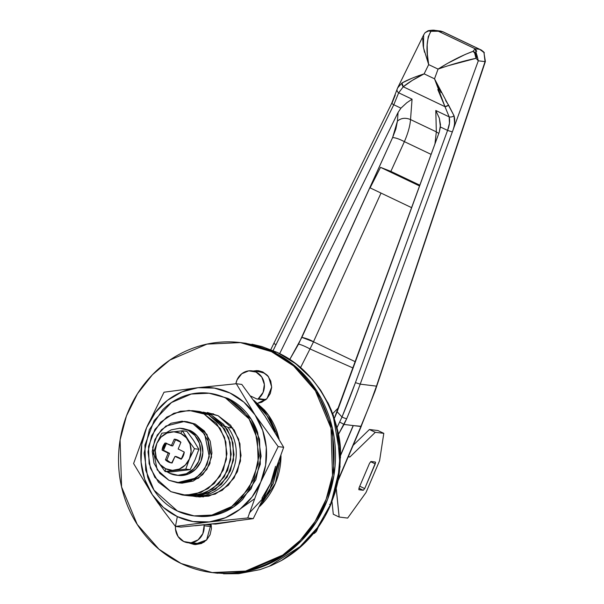 <?xml version="1.0" encoding="UTF-8"?>
<svg xmlns="http://www.w3.org/2000/svg" width="604" height="604" viewBox="0 0 604 604"><rect width="100%" height="100%" fill="white"/><g stroke="black" fill="none" stroke-linecap="round" stroke-linejoin="round"><path stroke-width="0.91" d="M180.951 527.103L219.312 523.139L253.242 518.64L247.753 517.968L209.399 521.924L175.462 526.431L180.951 527.103L175.462 526.431L209.399 521.924A67.58 62.793 97 0 1 177.327 516.601L175.462 526.431L175.5 529.096L178.067 536.541L183.782 541.539L191.113 542.762L198.097 539.863L202.853 533.642L204.122 525.744A1.933 1.797 -83 0 0 203.827 524.861A1.933 1.797 97 0 1 204.122 525.744L211.408 526.635L204.122 525.744A15.447 14.353 97 0 1 188.448 542.807A15.447 14.353 97 0 1 183.782 541.539A15.447 14.353 97 0 1 175.485 526.431M196.24 543.759A15.447 14.353 -83 0 0 204.62 541.705M269.429 566.167L301.6 545.631L317.281 527.971L330.252 504.974L337.953 479.493L340.082 455.386L333.272 416.345C317.606 374.925 292.389 360.241 276.957 352.336L272.902 351.838C285.873 358.029 297.213 366.666 306.908 377.749C316.602 388.84 323.918 401.539 328.855 415.846C333.793 430.154 335.983 444.974 335.409 460.316C334.843 475.665 331.558 490.357 325.571 504.4C319.576 518.451 311.332 530.78 300.83 541.388C290.328 551.996 278.376 560.082 264.96 565.638C251.551 571.195 237.704 573.808 223.427 573.468L212.759 572.652L223.427 573.468C237.704 573.808 251.551 571.195 264.96 565.638C278.376 560.082 290.328 551.996 300.83 541.388C311.332 530.78 319.576 518.451 325.571 504.4C331.558 490.357 334.843 475.665 335.409 460.316C335.983 444.974 333.793 430.154 328.855 415.846C323.918 401.539 316.602 388.84 306.908 377.749C297.213 366.666 285.873 358.029 272.902 351.838L242.053 342.8L272.902 351.838L276.957 352.336L245.964 343.276L243.45 342.966M206.696 413.076L213.65 413.929L206.696 413.076M272.902 351.838L241.26 342.695L272.902 351.838L295.054 366.122L316.828 390.969L332.434 428.395L333.937 475.356L327.572 499.417L316.519 521.652L301.623 540.58L284.167 555.265L247.051 571.233L213.62 572.751L247.051 571.233L284.167 555.265L301.623 540.58L316.519 521.652L327.572 499.417L333.937 475.356L332.434 428.395L316.828 390.969L295.054 366.122L272.902 351.838L271.483 351.664L272.902 351.838M265.979 399.576L258.331 398.64A1.933 1.797 97 0 1 257.07 399.002L264.854 399.954A1.933 1.797 -83 0 0 265.647 399.863A1.933 1.797 97 0 1 264.341 399.803M259.259 371.762L263.865 373.023L267.806 375.831M210.879 525.14A1.933 1.797 97 0 1 211.272 525.404A1.933 1.797 -83 0 0 210.879 525.14L206.357 524.589L210.879 525.14L209.097 524.295L210.879 525.14M204.582 541.735L198.905 543.713L191.581 542.498M228.055 427.458L232.857 428.047L228.055 427.458A42.476 39.471 97 0 1 232.638 471.067A42.476 39.471 97 0 1 198.693 496.307L203.503 496.896L198.693 496.307A42.476 39.471 -83 0 0 232.638 471.067A42.476 39.471 -83 0 0 228.055 427.458L225.149 426.235M223.533 573.8L238.656 573.672L259.856 569.663L271.324 565.518L281.449 560.535L301.313 546.25L318.014 527.443L324.861 516.609L330.562 504.997L335.016 492.796L338.157 480.248L340.452 454.45C341.056 441.079 337.228 424.544 328.961 404.846L320.747 390.395L312.223 379.206L295.666 363.653L277.266 352.426A7.724 2.726 -64.5 0 1 277.538 352.615A7.724 2.726 115.5 0 0 277.281 352.434A7.724 2.726 115.5 0 0 276.957 352.336A7.724 2.726 -64.5 0 1 277.281 352.434L261.887 346.553L251.936 344.197M246.039 343.291L276.957 352.336C329.875 375.892 355.801 448.727 330.252 504.974M257.07 399.002A1.933 1.797 97 0 1 256.549 398.851L250.773 396.096L256.549 398.851A1.933 1.797 -83 0 0 258.331 398.64L265.941 399.569M267.874 375.907A15.447 14.353 -83 0 0 263.865 373.023A15.447 14.353 -83 0 0 259.199 371.762M235.9 383.782A15.447 14.353 97 0 1 251.407 370.803A15.447 14.353 97 0 1 256.073 372.072A15.447 14.353 97 0 1 258.331 398.64L263.095 392.411L264.356 384.514L261.789 377.07L256.073 372.072L248.742 370.848L241.759 373.748L237.002 379.969L235.885 383.782M327.693 402.272L331.641 410.909M335.945 489.633L330.63 504.967L325.194 516.005M328.976 404.876A1.933 0.4 154.5 0 0 328.969 404.854L328.206 403.268M340.384 451.943L340.46 457.923M339.04 475.152L337.704 482.475M329.565 504.302L330.63 504.967L340.067 466.816L337.07 427.707M319.267 525.646L297.1 549.866M197.787 495.929L198.693 496.307M166.568 443.109L163.51 450.282L162.091 450.108L168.176 453.143L165.451 459.84L166.87 460.014L169.92 462.196L168.508 462.022L165.451 459.84L168.176 453.143L162.091 450.108A11.974 11.121 97 0 1 165.149 442.936L171.332 445.744L174.277 439.153A11.974 11.121 97 0 1 180.898 442.309L178.172 449.006L184.258 452.049A11.974 11.121 97 0 1 181.2 459.214L175.017 456.405L172.072 462.996A11.974 11.121 97 0 1 168.508 462.022A11.974 11.121 97 0 1 165.451 459.84L166.87 460.014L169.596 453.317L163.51 450.282L162.091 450.108L165.149 442.936L172.752 445.918L175.673 439.372M165.647 468.719A19.298 17.931 97 0 1 156.874 443.306A19.298 17.931 97 0 1 180.702 433.43L182.506 430.773L161.849 433.189L156.866 443.306L153.152 453.574L158.512 462.498L165.111 471.543L165.647 468.719L172.457 470.35L179.373 469.044L185.352 465.005L189.467 458.844L191.106 451.505L190.018 444.091L186.364 437.749L180.702 433.43L173.892 431.807L166.968 433.106L160.996 437.145L156.874 443.306L155.236 450.652L156.33 458.059L159.984 464.401L165.647 468.719L165.111 471.543L185.768 469.119L189.482 458.851L194.465 448.734L187.836 439.659L182.506 430.773L180.702 433.43A19.298 17.931 97 0 1 189.467 458.844A19.298 17.931 97 0 1 165.647 468.719M190.094 442.921L182.506 430.773L186.9 431.309L193.522 440.384L198.859 449.27L195.145 459.546L190.162 469.655L169.513 472.079L165.111 471.543L169.513 472.079L190.162 469.655L185.768 469.119L190.162 469.655L195.145 459.546L198.859 449.27L194.465 448.734L198.859 449.27L193.522 440.384L186.9 431.309L182.506 430.773L161.849 433.189L156.866 443.306L153.152 453.574L158.512 462.498L165.111 471.543L174.994 470.229M179.245 428.236A23.556 21.887 97 0 1 188.025 430.229L190.154 430.493L188.025 430.229L194.941 435.499L199.403 443.245L200.739 452.29L198.739 461.252L193.703 468.772L186.417 473.702L177.969 475.295L169.656 473.309L166.946 471.762M166.545 432.524L171.272 429.837L179.713 428.244L188.025 430.229A23.556 21.887 97 0 1 200.203 456.624A23.556 21.887 97 0 1 178.437 475.303A23.556 21.887 97 0 1 169.656 473.309M180.566 475.567A23.556 21.887 -83 0 0 202.325 456.881A23.556 21.887 -83 0 0 190.154 430.493L183.563 428.614M177.765 475.371L180.09 475.559L188.539 473.966L195.832 469.036L200.86 461.516L202.861 452.547L201.532 443.51L197.07 435.763L190.154 430.493M185.768 469.119L189.482 458.851L194.465 448.734M174.986 439.244L174.277 439.153L171.332 445.744L172.752 445.918L175.689 439.327L174.277 439.153L180.898 442.309L178.172 449.006L184.258 452.049L181.2 459.214L175.017 456.405L176.428 456.579L175.017 456.405L171.717 462.958M168.176 453.143L169.596 453.317L168.176 453.143M172.072 462.996L168.508 462.022L172.095 462.951M181.487 458.874L176.428 456.579L181.487 458.874M169.92 462.196L166.87 460.014L169.596 453.317L163.51 450.282A11.974 11.121 -83 0 1 166.274 443.449M361.079 426.281L353.317 425.586L360.913 426.515L338.383 479.334L360.913 426.515A3.858 0.423 -156.9 0 0 361.207 426.477A3.858 0.423 -156.9 0 0 361.169 426.371M340.505 455.635L353.317 425.586L340.505 455.635M317.568 528.138L316.3 531.603L317.568 528.138M313.325 533.657L314.397 533.377L316.3 531.603L314.397 533.377L313.325 533.657M447.843 63.216L465.284 54.42L473.015 51.355L475.137 48.765L438.361 31.234L434.706 30.751L430.931 31.302L429.716 30.751A5.791 5.262 127 0 0 428.598 30.94A5.791 5.126 40 0 1 430.931 31.302L428.244 36.761L427.156 44.824L427.375 54.368L428.666 64.613L438.066 69.098L434.518 78.814L424.129 73.862L412.177 80.468L403.261 86.772L444.982 106.666L449.18 116.882L449.444 123.292L447.572 130.396L355.439 382.626L341.985 417.032L337.138 411.747L439.289 132.072L440.429 126.999L447.572 130.396L440.429 126.999L439.357 118.233L435.794 110.494L449.18 116.882L435.794 110.494L436.33 131.861L410.524 119.562L412.064 99.184L406.824 102.725L400.784 108.32M440.761 31.091L434.691 30.343L442.845 31.786L479.614 49.317L475.137 48.765L438.361 31.234L442.845 31.786L479.614 49.317L475.137 48.765L473.015 51.355C461.886 55.47 450.237 61.381 438.066 69.098L434.518 78.814L424.129 73.862L428.666 64.613L438.066 69.098C451.55 64.394 464.204 60.8 476.02 58.316L474.616 52.865L473.015 51.355L474.487 52.087L476.941 55.228A5.791 5.164 -145 0 0 474.487 52.087A5.791 2.363 110.3 0 1 474.616 52.865L475.846 55.477L476.02 58.316A5.791 4.628 -42.4 0 0 476.941 55.228L478.308 60.8L360.203 384.152A772.357 717.658 97 0 1 346.673 418.731L344.023 424.446L360.837 426.507L353.174 425.571L340.497 455.288L353.174 425.571L344.023 424.446L338.474 434.276L346.673 418.731A772.357 717.658 -83 0 0 360.203 384.152L376.473 386.145L360.203 384.152L478.308 60.8L485.057 61.631L478.308 60.8L476.02 58.316L447.926 65.783M397.643 87.89L402.007 82.967L403.261 86.772L398.678 92.805A3.858 3.088 -157.9 0 1 397.16 88.999A3.858 3.088 -157.9 0 1 397.296 88.705A3.858 3.088 22.1 0 0 397.16 88.992A3.858 3.088 22.1 0 0 398.678 92.805L393.785 104.756A3.858 0.498 -153.9 0 1 391.732 103.239A3.858 0.498 26.1 0 0 393.785 104.756L275.968 344.741A3.858 0.498 -153.9 0 1 273.914 343.223A3.858 0.498 26.1 0 0 275.968 344.741A768.492 714.064 97 0 0 273.136 350.569L393.785 104.756L400.92 108.161L393.785 104.756L398.678 92.805L412.064 99.184L398.678 92.805L403.261 86.772L444.982 106.666L437.802 89.551M398.081 112.427L279.675 353.612L398.081 112.427L400.92 108.161L406.824 102.725L412.064 99.184L410.524 119.562C405.458 117.478 401.094 117.999 397.424 121.117L398.081 112.427L397.424 121.117L395.914 128.78L392.608 137.576C395.439 137.674 399.365 139.033 404.378 141.638L404.559 141.238M360.95 426.235A3.858 0.423 23.1 0 1 361.124 426.462A3.858 0.423 23.1 0 1 360.837 426.507L369.308 405.926L361.003 426.273M484.332 52.858A3.858 1.17 146.5 0 0 484.272 52.639A3.858 1.17 146.5 0 0 483.963 52.442L485.057 61.631A3.858 0.619 18.4 0 0 485.382 61.487A3.858 0.619 -161.6 0 1 485.057 61.631L376.473 386.145L369.308 405.926L376.473 386.145L485.057 61.631L483.963 52.442L479.614 49.317L483.774 52.042L483.102 52.012M438.066 69.098L446.975 63.707M440.573 31.068L442.845 31.786L440.724 31.083M476.941 55.228L476.02 58.316L478.308 60.8L475.137 48.765L476.737 51.257M442.845 31.786L440.754 31.083M483.774 52.042L483.857 52.11C479.561 48.486 481.441 50.464 480.384 49.619L479.614 49.317M417.5 76.164L424.129 73.862C414.744 76.919 407.368 79.955 402.007 82.967L397.734 87.701L391.732 103.231A3.858 0.498 -153.9 0 1 392.034 103.178L395.288 95.009M397.666 87.837L423.646 34.926L423.495 47.761L428.666 64.613L424.129 73.862C415.242 78.309 408.281 82.612 403.261 86.772A3.858 3.118 -125.8 0 1 402.007 82.967L411.475 78.467M424.529 52.238L423.2 46.1L422.74 38.656M437.636 85.768L441.071 92.578M445.616 100.528L448.636 105.194L454.027 115.749L454.57 123.254M474.616 52.865A5.791 2.363 -69.7 0 0 474.487 52.087L473.015 51.355A5.791 4.296 73.3 0 1 474.616 52.865M428.666 64.613C425.858 49.762 426.613 38.656 430.931 31.302L438.361 31.234L434.85 30.359C433.974 30.019 431.739 30.14 428.145 30.729L430.931 31.302L428.598 30.94L425.133 32.624L428.598 30.94A5.791 5.262 -53 0 1 429.716 30.751A5.791 4.168 -104.5 0 0 427.836 30.827M425.118 32.631L423.646 34.926M334.359 418.262L439.289 132.072L440.497 124.877L439.357 118.233L435.794 110.494L436.33 131.861L438.791 133.439L436.33 131.861L434.978 143.865M300.558 367.594L310.011 348.946L353.098 368.032L310.011 348.946C305.005 346.273 301.185 344.673 298.542 344.129L289.761 359.471L301.864 337.364L392.608 137.576L397.424 121.117C401.094 117.999 405.458 117.478 410.524 119.562L436.33 131.861L434.948 143.956M355.386 361.773L313.476 341.788L381.018 193.076L313.476 341.788C310.267 339.841 306.402 338.361 301.864 337.364L313.476 341.788L355.386 361.773M310.011 348.946L313.514 341.811L310.011 348.946C305.005 346.273 301.185 344.673 298.542 344.129L392.608 137.576C395.439 137.674 399.365 139.033 404.378 141.638L431.135 154.398L404.378 141.638L390.871 171.385L404.378 141.638C408.01 133.273 410.056 125.911 410.524 119.562M419.878 185.209L390.871 171.385L380.535 167.353L370.093 187.867L411.671 207.685L370.093 187.867L380.535 167.353L419.599 185.979L380.535 167.353L390.871 171.385L419.878 185.209M338.685 407.496L332.713 413.642M334.843 417.326L337.138 411.747L341.985 417.032L337.032 427.564L341.985 417.032A3.858 0.415 22.7 0 0 346.673 418.731A3.858 0.415 -157.3 0 1 341.985 417.032A768.492 714.064 97 0 0 355.439 382.626L360.203 384.152L355.439 382.626L447.572 130.396L452.328 131.921C454.759 125.768 455.325 120.377 454.027 115.749L434.518 78.814L444.982 106.666L448.636 105.194A3.858 1.616 150.2 0 1 444.982 106.666L449.18 116.882A3.858 2.408 -14.4 0 0 454.027 115.749A3.858 2.408 165.6 0 1 449.18 116.882C450.071 120.921 449.535 125.428 447.572 130.396L452.328 131.921M391.732 103.231L273.922 343.215A3.858 0.498 -153.9 0 1 274.216 343.163M344.023 424.446L339.954 422.173M347.655 518.081L366.039 492.471L379.591 460.693L383.804 433.347L375.303 432.305L349.837 457.047L348.244 456.851L349.837 457.047L348.448 456.382L349.837 457.047L375.303 432.305L369.429 429.504L375.303 432.305L383.804 433.347L377.93 430.546L383.804 433.347L379.591 460.693L366.039 492.471L347.655 518.081L339.154 517.039L347.655 518.081M333.287 514.238L339.154 517.039L333.287 514.238L332.004 501.614L333.287 514.238M336.285 488.825L339.154 517.039L336.217 488.817M353.174 445.299L369.429 429.504L377.93 430.546L369.429 429.504L353.174 445.299M375.356 462.037L375.25 463.88L364.71 488.591L359.75 486.228L364.71 488.591L375.575 462.604L375.295 462.022L371.045 461.501L369.58 463.185L359.04 487.896L358.844 489.678L363.246 490.274L358.919 488.206L363.246 490.274L364.71 488.591L363.246 490.274L358.919 489.731M375.25 463.88L370.622 461.675L375.25 463.88M358.995 489.753L359.04 487.896L369.58 463.185L371.045 461.501L375.295 462.022M192.872 496.118L199.977 496.979L215.213 494.11L228.365 485.216L237.432 471.656L241.041 455.491L238.64 439.184L230.592 425.216L218.119 415.718L234.231 430.063L239.954 443.789L240.498 461.003L234.11 477.983L222.249 490.305L208.644 496.163L196.391 496.714L192.918 496.118M210.486 393.4L227.776 398.323L225.647 398.066L249.082 418.934L257.402 438.889L258.202 463.94L248.916 488.628L231.657 506.552L211.868 515.076L194.035 515.884L177.463 511.044C170.539 507.745 164.492 503.14 159.32 497.228C154.156 491.309 150.253 484.536 147.618 476.911L144.122 453.189L149.369 429.678L162.567 409.95C168.161 404.295 174.541 399.984 181.691 397.017C188.848 394.057 196.232 392.66 203.842 392.842C211.46 393.023 218.731 394.767 225.647 398.066C232.57 401.358 238.618 405.971 243.789 411.883C248.961 417.794 252.857 424.567 255.492 432.2L258.988 455.922L253.74 479.433L240.551 499.153C234.948 504.816 228.569 509.127 221.419 512.086C214.261 515.053 206.878 516.443 199.267 516.261C191.649 516.08 184.379 514.344 177.463 511.044L154.028 490.176L145.707 470.214L144.907 445.171L154.201 420.482L171.453 402.551L191.249 394.034L209.075 393.227L227.776 398.323L209.943 393.332M158.452 503.668L152.321 494.721L133.605 463.547L146.606 427.602L164.031 392.207L197.969 387.7L236.323 383.736L241.811 384.416L236.323 383.736L255.047 414.91L278.187 446.62L260.762 482.022L247.753 517.968L253.242 518.64L270.675 483.238L283.676 447.292L278.187 446.62L283.676 447.292L264.96 416.126L241.811 384.416L264.96 416.126L283.676 447.292L270.675 483.238L275.552 466.318M261.909 498.3L270.675 483.238L253.242 518.64L219.312 523.139M255.047 414.91L243.91 402.173L230.033 393.03L214.367 388.093L197.969 387.7L181.955 391.883L167.429 400.354L155.371 412.54L146.606 427.602L141.729 444.521L141.072 462.143L144.688 479.266L152.321 494.721L163.45 507.451L177.327 516.601L192.993 521.539L209.399 521.924L225.405 517.741L239.931 509.27L251.989 497.084L260.762 482.022L265.632 465.103L266.288 447.481L262.68 430.365L255.047 414.91A67.58 62.793 97 0 1 260.762 482.022L278.187 446.62L255.047 414.91L236.323 383.736L197.969 387.7A67.58 62.793 97 0 1 255.047 414.91M194.035 515.884L213.99 515.333L233.786 506.816L251.037 488.885L260.324 464.197L259.531 439.153L251.204 419.191L227.776 398.323C234.699 401.622 240.739 406.228 245.911 412.139C251.083 418.059 254.986 424.831 257.621 432.456L261.117 456.179L255.869 479.689L242.672 499.417C237.07 505.072 230.698 509.383 223.54 512.351C216.391 515.318 209.007 516.707 201.389 516.526L195.288 516.035M207.323 412.464L218.119 415.718L203.246 412.132M254.02 499.131L234.186 513.257M201.155 516.518L200.105 516.277M209.399 521.924L247.753 517.968L260.762 482.022A67.58 62.793 97 0 1 209.399 521.924M152.321 494.721L163.488 510.674L175.462 526.431L177.327 516.601A67.58 62.793 97 0 1 152.321 494.721A67.58 62.793 97 0 1 146.606 427.602L133.605 463.547L152.321 494.721M146.606 427.602A67.58 62.793 97 0 1 197.969 387.7L164.031 392.207L146.606 427.602M203.85 524.853L195.13 525.744M181.125 563.509L158.973 549.225L137.199 524.378L121.585 486.952L120.09 439.991L126.455 415.929L137.508 393.695L152.404 374.767L169.86 360.082L206.976 344.114L240.4 342.596L271.483 351.664L293.635 365.948L315.409 390.796L331.022 428.221L332.517 475.182L326.152 499.244L315.099 521.479L300.203 540.406L282.748 555.091L245.632 571.059L212.208 572.577L181.125 563.509C168.146 557.318 156.814 548.681 147.119 537.598C137.425 526.507 130.109 513.808 125.171 499.5C120.234 485.193 118.044 470.373 118.618 455.031C119.184 439.682 122.469 424.989 128.456 410.946C134.45 396.896 142.695 384.567 153.197 373.959C163.692 363.351 175.651 355.265 189.06 349.708C202.476 344.152 216.315 341.539 230.6 341.879C244.877 342.219 258.504 345.48 271.483 351.664C284.461 357.855 295.794 366.492 305.488 377.576C315.182 388.666 322.498 401.366 327.436 415.673C332.381 429.98 334.563 444.801 333.989 460.142C333.423 475.491 330.146 490.184 324.152 504.227C318.157 518.277 309.912 530.606 299.418 541.214C288.916 551.822 276.957 559.908 263.548 565.465C250.132 571.022 236.292 573.634 222.008 573.294C207.731 572.954 194.103 569.693 181.125 563.509M191.204 543.381L195.575 544.589L201.464 543.487L206.545 540.044L210.049 534.812L211.438 528.56L211.03 524.083L206.636 539.953L194.186 544.491L189.784 543.207L194.896 544.559M262.823 371.966L268.546 376.775L271.687 387.073L266.983 398.61L257.621 403.291L261.698 402.256L266.779 398.821L270.282 393.581L271.679 387.338L270.751 381.033L267.64 375.635L262.823 371.966L257.032 370.584L253.182 371.015L258.421 370.682L262.823 371.966M189.784 543.207L189.188 542.905L189.784 543.207M258.452 370.758L254.594 371.188M262.378 501.214L273.227 483.547L278.625 462.724L269.037 491.822L249.286 513.075M256.307 403.638L266.976 415.643L275.145 431.89C272.261 423.547 267.995 416.141 262.34 409.671L256.277 403.6M212.472 523.925L215.628 524.083L235.537 521.124L212.487 523.925M259.788 506.348L260.777 505.367C266.908 499.176 271.717 491.988 275.213 483.796C278.708 475.597 280.618 467.028 280.951 458.081L281.003 455.726L275.394 483.359L259.788 506.348M279.161 439.176L277.13 432.132C274.246 423.789 269.98 416.382 264.326 409.912L253.982 400.429M279.146 439.153L268.508 415.242L254.005 400.467M182.317 494.993L189.399 495.861L201.653 495.303L215.266 489.451L227.127 477.122L233.514 460.15L232.963 442.928L227.24 429.21L211.136 414.857L196.413 411.128L208.297 414.51L224.409 428.863L230.132 442.581L230.675 459.803L224.295 476.775L212.427 489.104L198.822 494.955L186.568 495.514L198.822 494.955L212.427 489.104L224.295 476.775L230.675 459.803L230.132 442.581L224.409 428.863L208.297 414.51L196.904 411.188L208.297 414.51L204.046 413.989L208.297 414.51L220.77 424.016L228.818 437.983L231.219 454.291L227.61 470.456L218.542 484.015L205.39 492.909L190.162 495.778L185.964 495.439L190.162 495.778L205.39 492.909L218.542 484.015L227.61 470.456L231.219 454.291L228.818 437.983L220.77 424.016L208.297 414.51L211.136 414.857L199.735 411.535L192.653 410.667L204.046 413.989L220.158 428.342L225.881 442.06L226.424 459.282L220.045 476.254L208.176 488.583L194.571 494.434L182.317 494.993L170.917 491.664L154.813 477.319L149.09 463.6L148.539 446.379L154.926 429.406L166.787 417.077L180.392 411.226L192.653 410.667M210.177 462.747L209.535 464.242L210.177 462.747M204.046 413.989L216.519 423.495L224.567 437.462L226.968 453.77L223.359 469.935L214.292 483.494L201.14 492.388L185.911 495.257L170.917 491.664L158.452 482.166L150.404 468.198L147.995 451.89L151.604 435.726L160.679 422.166L173.831 413.272L189.06 410.403L204.046 413.989M199.252 411.475L211.136 414.857L223.601 424.363L231.649 438.33L234.05 454.638L230.441 470.803L221.374 484.363L208.221 493.257L192.993 496.126L188.803 495.786M177.206 482.694L179.471 482.974L198.286 478.308L206.908 469.346L211.559 457.001L206.998 434.495L195.281 424.061L193.016 423.781L204.726 434.223L209.286 456.722L204.643 469.066L196.021 478.028L177.206 482.694L168.916 480.278L157.206 469.844L152.646 447.337L157.289 434.993L165.911 426.031L184.726 421.365L195.281 424.061L184.726 421.365M193.016 423.781L182.114 421.177L171.038 423.261L161.472 429.731L154.873 439.591L152.246 451.347L153.997 463.208L159.849 473.362L168.916 480.278L179.818 482.883L190.894 480.799L200.46 474.329L207.059 464.468L209.686 452.713L207.935 440.852L202.083 430.697L193.016 423.781M186.636 421.6L195.281 424.061L204.348 430.969L210.2 441.131L211.951 452.992L209.324 464.748L202.733 474.608L193.167 481.078L182.091 483.162L179.041 482.921M187.927 542.754L195.719 543.706M214.956 572.917L217.772 573.264M259.72 371.815L251.928 370.856M333.529 415.846L328.969 404.854M330.63 504.974C320.029 529.247 303.706 547.73 281.66 560.421M181.706 428.387L183.835 428.651M175.975 475.152L178.097 475.408M316.677 530.863L318.248 527.194M338.157 480.505L361.2 426.477M480.406 49.626L442.679 31.642M483.842 52.095L485.382 61.495L375.107 390.984L361.124 426.469M428.085 30.744L425.133 32.624M273.922 343.215L270.811 349.61M196.874 496.775L196.391 496.714"/></g></svg>
